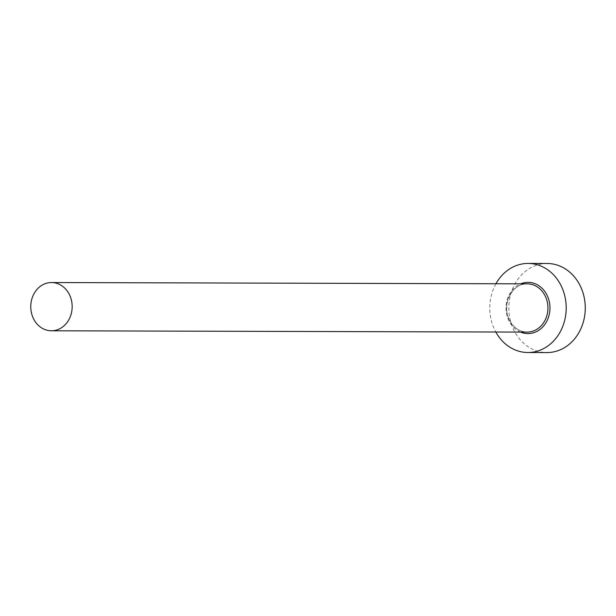 <?xml version="1.0" encoding="UTF-8"?>
<svg xmlns="http://www.w3.org/2000/svg" width="616" height="616" viewBox="0 0 616 616"><rect width="100%" height="100%" fill="white"/><g stroke="black" fill="none" stroke-linecap="round" stroke-linejoin="round"><path stroke-width="0.46" stroke-dasharray="3.08 2.31" d="M495.934 283.76A44.544 38.223 -89.8 0 0 493.447 327.058A44.544 38.223 -89.8 0 0 495.803 332.009M547.177 263.486A44.544 38.223 -89.8 0 0 512.504 327.104A44.544 38.223 -89.8 0 0 546.931 352.568M520.551 332.078A25.61 21.976 90.2 0 1 508.131 318.942A25.61 21.976 90.2 0 1 520.689 283.83M508.516 318.31A24.124 20.705 -89.8 0 0 527.165 332.101C518.888 331.747 512.751 327.181 508.739 318.387C501.817 303.064 513.143 282.906 527.296 283.845A24.124 20.705 -89.8 0 0 508.516 318.31"/><path stroke-width="0.92" d="M70.178 296.327A24.124 20.705 -89.8 0 0 51.528 282.536A24.124 20.705 -89.8 0 0 32.748 316.994A24.124 20.705 -89.8 0 0 51.398 330.784A24.124 20.705 -89.8 0 0 70.178 296.327M495.803 332.009A44.544 38.223 -89.8 0 0 527.873 352.514A44.544 38.223 -89.8 0 0 562.539 288.896A44.544 38.223 -89.8 0 0 528.12 263.432A44.544 38.223 -89.8 0 0 495.934 283.76M527.873 352.514L546.931 352.568A44.544 38.223 -89.8 0 0 581.604 288.942A44.544 38.223 -89.8 0 0 547.177 263.486L528.12 263.432M520.689 283.83A25.61 21.976 90.2 0 1 547.863 297.004A25.61 21.976 90.2 0 1 544.267 325.171A25.61 21.976 90.2 0 1 520.551 332.078M51.398 330.784L527.165 332.101A24.124 20.705 -89.8 0 0 545.945 297.636A24.124 20.705 -89.8 0 0 527.296 283.845L51.528 282.536"/></g></svg>
